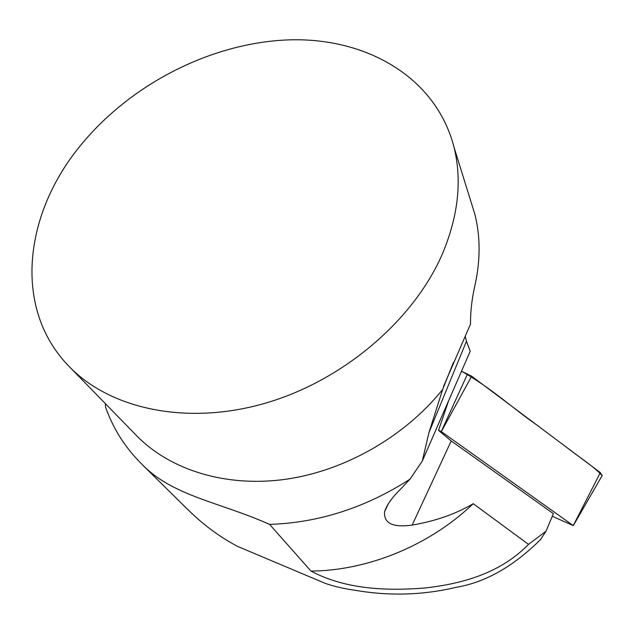 <?xml version="1.0" encoding="UTF-8"?>
<svg xmlns="http://www.w3.org/2000/svg" width="634" height="634" viewBox="0 0 634 634"><rect width="100%" height="100%" fill="white"/><g stroke="black" fill="none" stroke-linecap="round" stroke-linejoin="round"><path stroke-width="0.95" d="M82 143.72C132.585 82.674 213.642 41.979 290.578 39.823C367.165 37.905 436.152 77.522 454.039 147.278C462.154 180.23 458.35 215.6 442.619 253.37C414.264 319.56 343.969 380.091 266.169 402.955C188.29 425.802 111.901 409.619 70.461 367.831C11.848 309.638 23.743 212.826 82 143.72M135.422 434.464L137.689 436.786C171.22 470.333 226.409 487.562 285.807 479.264C345.15 470.769 404.991 436.501 442.675 389.427L453.437 362.41M470.357 199.742L474.921 214.427C480.398 236.347 480.485 259.663 475.175 284.373C471.965 298.123 470.42 311.334 470.539 323.99L443.475 386.558M187.759 509.411C202.468 524.183 219.023 536.491 237.417 546.334L325.226 583.359C334.07 586.466 344.365 588.827 356.126 590.444C389.775 596.182 423.179 595.136 456.337 587.29C489.939 581.576 517.701 562.081 540.374 539.764L546.009 531.229L553.395 513.635L451.21 440.963L438.546 430.383L448.666 400.633M546.009 531.229L528.51 544.368L473.249 503.697C455.901 513.944 435.534 521.085 412.163 525.095C392.731 527.773 383.554 523.28 384.616 511.614C386.788 504.933 392.145 497.405 400.664 489.028L410.063 479.13L422.292 461.045L470.222 351.252L466.45 341.274L465.277 336.448M473.249 503.697C429.67 545.343 368.203 570.608 310.977 571.083L269.585 524.381C220.608 502.445 172.979 496.184 142.515 464.841C125.706 448.42 113.407 429.25 105.616 407.313L105.363 403.628M422.292 461.045L428.917 432.689L442.675 389.427M269.585 524.381C318.767 522.804 365.596 507.723 410.063 479.13M310.977 571.083C345.704 589.549 386.748 591.015 424.621 588.019C462.78 583.803 500.622 573.041 528.51 544.368M552.285 516.274L573.255 525.594L441.327 431.619L438.546 430.383M461.497 371.239L471.664 376.2L600.335 472.607L602.078 475.682C595.088 467.329 578.985 457.098 566.788 447.469L536.911 425.089C512.256 407.955 491.207 387.897 461.497 371.239M412.163 525.095L451.21 440.963M428.917 432.689L466.45 341.274M441.256 431.58L467.567 373.862M573.255 525.594L600.335 472.607M471.664 376.2L441.327 431.619M474.921 214.427L454.039 147.278M137.689 436.786L70.461 367.831M384.616 511.614L388.452 503.531M187.704 509.474L142.492 464.873M573.294 525.641L602.276 475.341"/></g></svg>
